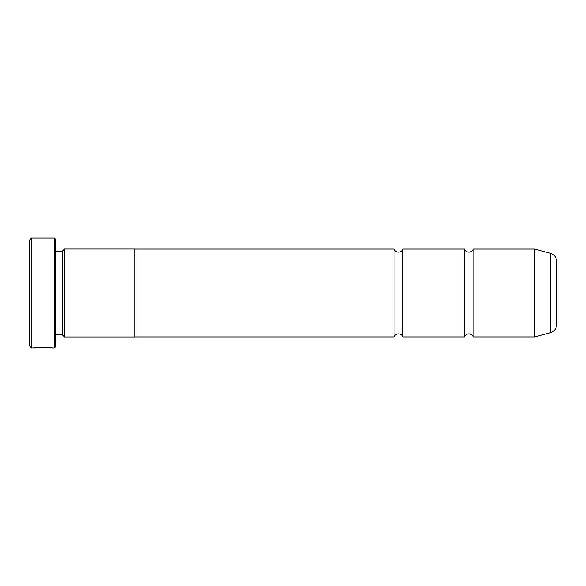 <?xml version="1.0" encoding="UTF-8"?>
<svg xmlns="http://www.w3.org/2000/svg" width="586" height="586" viewBox="0 0 586 586"><rect width="100%" height="100%" fill="white"/><g stroke="black" fill="none" stroke-linecap="round" stroke-linejoin="round"><path stroke-width="0.88" d="M473.195 336.95A4.681 4.681 0 0 0 464.405 336.95L464.405 249.05A4.681 4.681 0 0 0 473.195 249.05L534.549 249.05A1.319 1.319 0 0 1 534.893 249.094L534.893 336.906A1.319 1.319 0 0 1 534.549 336.95L473.195 336.95L473.195 249.05M464.405 336.95L402.875 336.95A4.681 4.681 0 0 0 394.085 336.95L394.085 249.05A4.681 4.681 0 0 0 402.875 249.05L464.405 249.05M50.418 347.674L31.498 347.938L29.3 345.74L29.3 240.26L31.498 238.062L31.498 347.938M54.352 347.938L54.352 238.062L55.67 239.381L55.67 346.619L54.352 347.938L52.22 347.938C52.777 347.242 34.794 347 34.252 347.93L36.537 347.872C38.984 347.161 50.85 347.666 50.418 347.938L50.418 347.938M54.352 238.062L31.498 238.062M62.263 334.796L62.263 251.204L64.46 249.006L64.46 336.994L62.263 334.796L55.67 334.796M62.263 251.204L55.67 251.204M534.893 336.906L550.188 332.804A8.79 8.79 0 0 0 556.7 324.314L556.7 261.686A8.79 8.79 0 0 0 550.188 253.196L534.893 249.094M402.875 336.95L402.875 249.05M64.46 336.994L134.78 336.994L134.78 249.006L64.46 249.006M394.085 249.05L134.78 249.05M394.085 336.95L134.78 336.95M534.549 336.95L534.549 249.05M550.188 332.804L550.188 253.196"/></g></svg>
